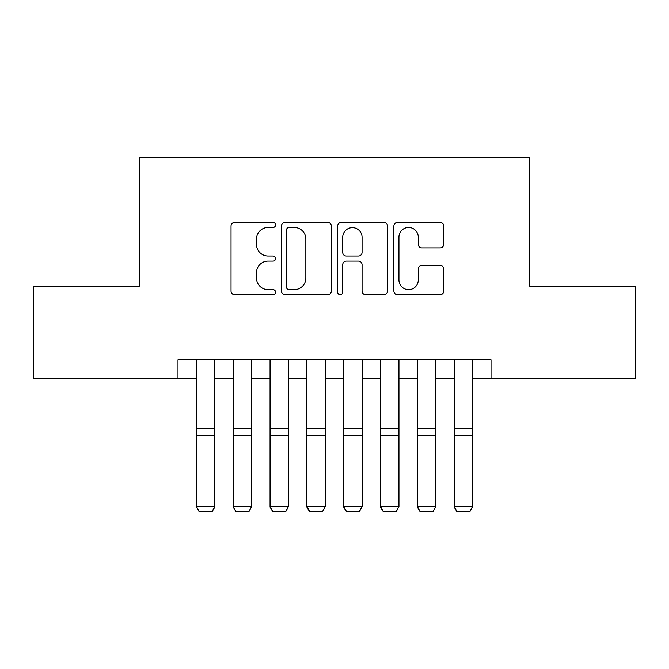 <?xml version="1.0" encoding="UTF-8"?>
<svg xmlns="http://www.w3.org/2000/svg" width="669" height="669" viewBox="0 0 669 669"><rect width="100%" height="100%" fill="white"/><g stroke="black" fill="none" stroke-linecap="round" stroke-linejoin="round"><path stroke-width="1" d="M275.578 224.935A2.534 2.534 0 0 0 273.052 222.409L234.643 222.409A3.613 3.613 0 0 0 231.031 226.022L231.031 291.09A3.613 3.613 0 0 0 234.643 294.703L273.052 294.703A2.534 2.534 0 0 0 275.578 292.169A2.534 2.534 0 0 0 273.052 289.644L268.077 289.644A11.565 11.565 0 0 1 256.511 278.07L256.511 272.651A11.565 11.565 0 0 1 268.077 261.086L273.052 261.086A2.534 2.534 0 0 0 275.578 258.552A2.534 2.534 0 0 0 273.052 256.026L268.077 256.026A11.565 11.565 0 0 1 256.511 244.461L256.511 239.034A11.565 11.565 0 0 1 268.077 227.468L273.052 227.468A2.534 2.534 0 0 0 275.578 224.935M440.135 247.89A3.613 3.613 0 0 0 443.756 244.277L443.756 226.022A3.613 3.613 0 0 0 440.135 222.409L397.486 222.409A3.613 3.613 0 0 0 393.874 226.022L393.874 291.09A3.613 3.613 0 0 0 397.486 294.703L440.135 294.703A3.613 3.613 0 0 0 443.756 291.09L443.756 269.038A3.613 3.613 0 0 0 440.135 265.426L421.888 265.426A3.613 3.613 0 0 0 418.267 269.038L418.267 279.968A9.667 9.667 0 0 1 408.6 289.644A9.667 9.667 0 0 1 398.933 279.968L398.933 237.135A9.667 9.667 0 0 1 408.6 227.468A9.667 9.667 0 0 1 418.267 237.135L418.267 244.277A3.613 3.613 0 0 0 421.888 247.89L440.135 247.89M177.987 378.236L33.45 378.236L33.45 286.173L139.328 286.173L139.328 157.282L529.672 157.282L529.672 286.173L635.55 286.173L635.55 378.236L491.013 378.236L491.013 359.822L177.987 359.822L177.987 378.236L196.402 378.236M331.339 226.022A3.613 3.613 0 0 0 327.726 222.409L285.069 222.409A3.613 3.613 0 0 0 281.457 226.022L281.457 291.09A3.613 3.613 0 0 0 285.069 294.703L327.726 294.703A3.613 3.613 0 0 0 331.339 291.09L331.339 226.022M341.274 222.409L383.931 222.409A3.613 3.613 0 0 1 387.543 226.022L387.543 291.09A3.613 3.613 0 0 1 383.931 294.703L365.675 294.703A3.613 3.613 0 0 1 362.063 291.09L362.063 264.698A3.613 3.613 0 0 0 358.45 261.086L346.341 261.086A3.613 3.613 0 0 0 342.72 264.698L342.72 292.169A2.534 2.534 0 0 1 340.195 294.703A2.534 2.534 0 0 1 337.661 292.169L337.661 226.022A3.613 3.613 0 0 1 341.274 222.409M214.816 378.236L233.23 378.236M251.644 378.236L270.059 378.236M288.464 378.236L306.879 378.236M325.293 378.236L343.707 378.236M362.121 378.236L380.536 378.236M398.941 378.236L417.356 378.236M435.77 378.236L454.184 378.236M472.598 378.236L491.013 378.236M289.041 227.468A2.534 2.534 0 0 0 286.516 230.002L286.516 287.11A2.534 2.534 0 0 0 289.041 289.644L294.285 289.644A11.565 11.565 0 0 0 305.85 278.07L305.85 239.034A11.565 11.565 0 0 0 294.285 227.468L289.041 227.468M362.063 237.319A9.667 9.667 0 0 0 352.396 227.652A9.667 9.667 0 0 0 342.72 237.319L342.72 252.414A3.613 3.613 0 0 0 346.341 256.026L358.45 256.026A3.613 3.613 0 0 0 362.063 252.414L362.063 237.319M214.816 359.822L214.816 507.144L212.056 511.718L199.17 511.451L212.056 511.718M199.17 511.718L196.402 506.475L214.816 506.475L212.056 511.451M196.402 359.822L196.402 506.475L199.17 511.451M233.23 507.144L235.99 511.718L233.23 506.475L251.644 506.475L248.876 511.718L235.99 511.451L248.876 511.718M270.059 507.144L272.818 511.718L270.059 506.475L288.464 506.475L285.705 511.718L272.818 511.451L285.705 511.718M306.879 507.144L309.647 511.718L306.879 506.475L325.293 506.475L322.533 511.718L309.647 511.451L322.533 511.718M343.707 507.144L346.467 511.718L343.707 506.475L362.121 506.475L359.353 511.718L346.467 511.451L359.353 511.718M251.644 359.822L251.644 506.475L248.876 511.451M233.23 359.822L233.23 506.475L235.99 511.451M288.464 359.822L288.464 506.475L285.705 511.451M270.059 359.822L270.059 506.475L272.818 511.451M325.293 359.822L325.293 506.475L322.533 511.451M306.879 359.822L306.879 506.475L309.647 511.451M362.121 359.822L362.121 506.475L359.353 511.451M343.707 359.822L343.707 506.475L346.467 511.451M380.536 507.144L383.295 511.718L380.536 506.475L398.941 506.475L396.182 511.718L383.295 511.451L396.182 511.718M398.941 359.822L398.941 506.475L396.182 511.451M380.536 359.822L380.536 506.475L383.295 511.451M417.356 507.144L420.124 511.718L417.356 506.475L435.77 506.475L433.01 511.718L420.124 511.451L433.01 511.718M435.77 359.822L435.77 506.475L433.01 511.451M417.356 359.822L417.356 506.475L420.124 511.451M454.184 507.144L456.944 511.718L454.184 506.475L472.598 506.475L469.83 511.718L456.944 511.451L469.83 511.718M472.598 359.822L472.598 506.475L469.83 511.451M454.184 359.822L454.184 506.475L456.944 511.451M214.816 428.561L196.402 428.561M214.816 435.544L196.402 435.544M251.644 428.561L233.23 428.561M251.644 435.544L233.23 435.544M288.464 428.561L270.059 428.561M288.464 435.544L270.059 435.544M325.293 428.561L306.879 428.561M325.293 435.544L306.879 435.544M362.121 428.561L343.707 428.561M362.121 435.544L343.707 435.544M398.941 428.561L380.536 428.561M398.941 435.544L380.536 435.544M435.77 428.561L417.356 428.561M435.77 435.544L417.356 435.544M472.598 428.561L454.184 428.561M472.598 435.544L454.184 435.544"/></g></svg>
